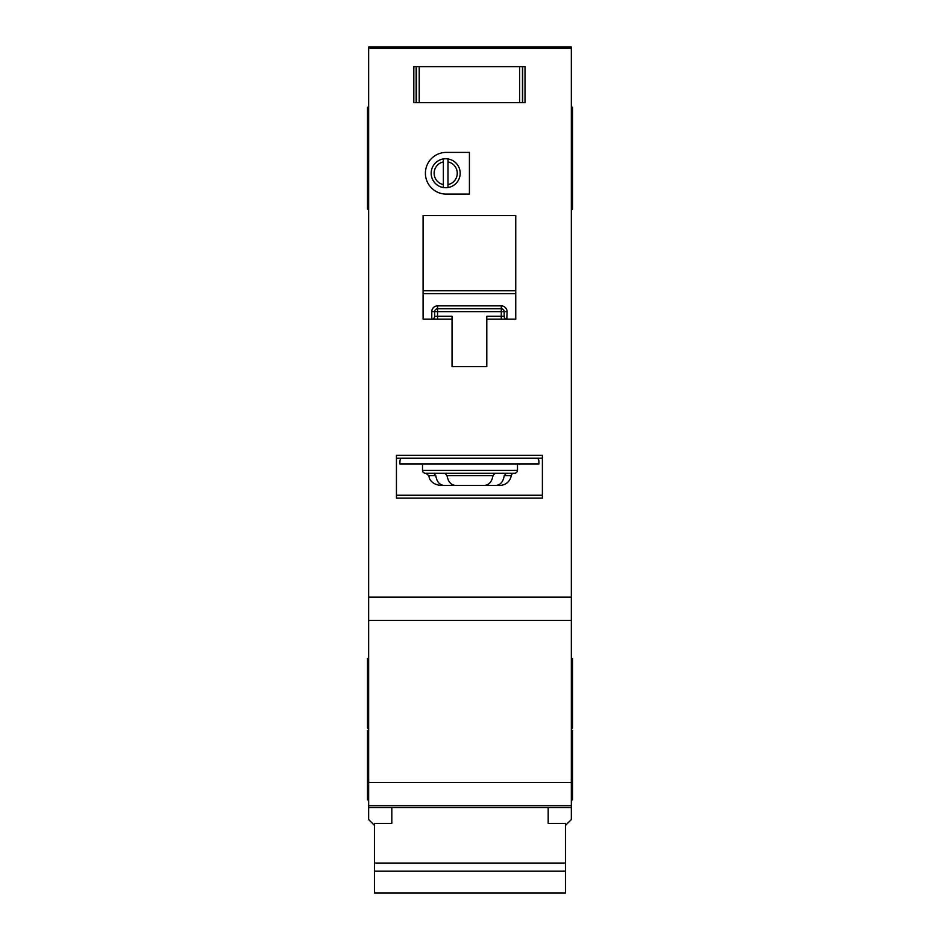<?xml version="1.0" encoding="UTF-8"?>
<svg xmlns="http://www.w3.org/2000/svg" width="940" height="940" viewBox="0 0 940 940"><rect width="100%" height="100%" fill="white"/><g stroke="black" fill="none" stroke-linecap="round" stroke-linejoin="round"><path stroke-width="1.41" d="M548.185 807.531L548.185 823.37L565.551 823.37L565.551 893L374.449 893L374.449 823.37L391.815 823.37L391.815 807.531M565.551 863.049L374.449 863.049M565.551 871.192L374.449 871.192M419.216 66.693L419.216 102.601L416.138 102.601L416.138 66.693L413.823 66.693L522.699 66.693L522.699 102.601L525.014 102.601L525.014 66.693L522.699 66.693L525.014 66.693L525.014 102.601L519.632 102.601L519.632 66.693M419.216 102.601L519.632 102.601M413.823 102.601L416.138 102.601L413.823 102.601L413.823 66.693L413.823 102.601M422.507 463.972L422.507 470.341A2.89 2.89 0 0 0 425.409 473.243L514.591 473.243A2.89 2.89 0 0 0 517.494 470.341L517.494 463.972M433.728 473.243L435.749 475.675C436.806 481.762 439.544 485.017 443.962 485.404L496.038 485.404C500.444 485.017 503.182 481.774 504.251 475.675L506.272 473.243L495.086 473.243L492.971 475.675C491.867 481.762 489.035 485.017 484.5 485.404L455.501 485.404C450.965 485.017 448.145 481.774 447.029 475.675L444.914 473.243M496.038 485.404L499.81 485.404A11.585 11.585 0 0 0 511.243 475.675A2.89 2.89 0 0 1 514.098 473.243M457.263 173.254A11.585 11.585 0 0 0 447.992 161.903L447.992 158.954A14.476 14.476 0 0 1 447.992 187.542L447.992 184.593A11.585 11.585 0 0 0 457.263 173.254M425.409 173.254A20.845 20.845 0 0 0 446.253 194.098L469.424 194.098L469.424 152.397L446.253 152.397A20.845 20.845 0 0 0 425.409 173.254M571.344 107.231L572.507 107.231L572.507 209.15L571.344 209.15M368.656 141.975L367.493 141.975L367.493 209.15L368.656 209.15M368.656 107.231L367.493 107.231L367.493 141.975M571.344 658.564L572.507 658.564L572.507 728.053L571.344 728.053M368.656 658.564L367.493 658.564L367.493 728.053L368.656 728.053M571.344 730.368L572.507 730.368L572.507 799.87L571.344 799.87M368.656 730.368L367.493 730.368L367.493 799.87L368.656 799.87M447.992 187.542A14.476 14.476 0 0 1 443.363 187.542L443.363 184.593L443.363 187.542A14.476 14.476 0 0 1 443.363 158.954L443.363 161.903A11.585 11.585 0 0 0 443.363 184.593L443.363 161.903M571.344 48.21L368.656 48.21L368.656 47L571.344 47L571.344 805.662L368.656 805.662L368.656 819.551L374.449 825.343M565.551 825.343L571.344 819.551L571.344 805.662L368.656 805.662L368.656 597.17L571.344 597.17M368.656 48.21L368.656 597.17M447.992 158.954A14.476 14.476 0 0 0 443.363 158.954M447.992 161.903L447.992 184.593M486.791 319.189L515.755 319.189L515.755 215.53L423.094 215.53L423.094 319.189L452.046 319.189L452.046 366.682L486.791 366.682L486.791 316.298L501.279 316.298L501.279 311.657L437.57 311.657L437.57 316.298L452.046 316.298L452.046 319.189M517.494 498.141L542.392 498.141L542.392 455.289L396.445 455.289L396.445 498.141L422.507 498.141M443.962 485.404L440.19 485.404C430.544 484.112 429.087 477.356 429.369 477.955L428.757 475.675L425.902 473.243M401.086 458.18A5.793 5.793 0 0 0 399.923 461.657L399.923 463.972L538.914 463.972L538.914 461.657A5.793 5.793 0 0 0 537.762 458.18M542.392 458.18L396.445 458.18M571.344 620.341L368.656 620.341M572.507 141.975L571.344 141.975M501.525 305.864L501.279 305.864A5.793 5.793 0 0 1 507.06 311.657L504.169 311.657L504.169 316.298L501.279 316.298L501.279 319.189M434.668 316.533L434.668 316.298A2.89 2.89 0 0 1 431.777 319.189L431.777 311.657A5.793 5.793 0 0 1 437.57 305.864L437.57 308.767L501.279 308.767L501.279 311.657L504.169 311.657A2.89 2.89 0 0 0 501.279 308.767L501.279 305.864L437.323 305.864M432.024 319.177L431.777 319.189A2.89 2.89 0 0 0 434.668 316.298L434.668 311.657L437.57 311.657L437.57 308.767A2.89 2.89 0 0 0 434.668 311.657L431.777 311.657M515.755 293.68L423.094 293.68M396.445 495.239L542.392 495.239M507.06 311.657L506.825 319.177M504.181 316.533L504.169 316.298A2.89 2.89 0 0 0 507.06 319.189A2.89 2.89 0 0 1 504.169 316.298M522.464 66.693L522.464 102.601M416.373 102.601L416.373 66.693M422.507 470.341L517.494 470.341M511.243 475.675L504.251 475.675M542.392 498.141L396.445 498.141M571.344 807.531L368.656 807.531M571.344 782.491L368.656 782.491M368.656 113.611L367.493 113.611M572.507 113.611L571.344 113.611M423.094 290.777L515.755 290.777M435.749 475.675L428.757 475.675M492.971 475.675L447.029 475.675M437.57 319.189L437.57 316.298L434.668 316.298M437.57 308.767A2.89 2.89 0 0 0 434.668 311.657M504.169 311.657A2.89 2.89 0 0 0 501.279 308.767M368.656 176.72L367.493 176.72M368.656 118.816L367.493 118.816M572.507 118.816L571.344 118.816M572.507 176.72L571.344 176.72"/></g></svg>

